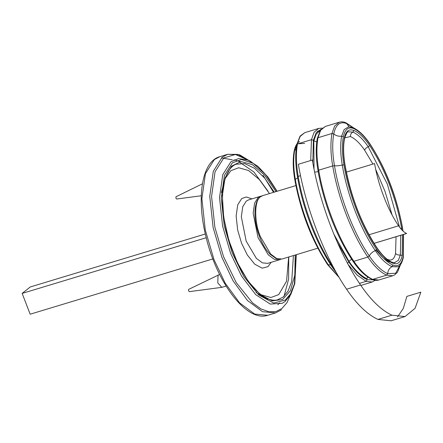 <?xml version="1.0" encoding="UTF-8"?>
<svg xmlns="http://www.w3.org/2000/svg" width="443" height="443" viewBox="0 0 443 443"><rect width="100%" height="100%" fill="white"/><g stroke="black" fill="none" stroke-linecap="round" stroke-linejoin="round"><path stroke-width="0.66" d="M293.416 255.572L291.715 281.493L288.171 290.885L283.038 297.175L277.008 300.011C274.079 300.598 270.845 300.105 267.306 298.538C263.685 296.899 259.958 294.174 256.12 290.359C249.021 283.227 242.598 273.486 236.844 261.126C228.793 243.351 224.086 225.288 222.729 206.947C221.843 191.902 223.554 180.334 227.868 172.238C230.122 168.196 232.824 165.527 235.986 164.226L244.785 163.611L254.609 168.362L264.687 178.13L274.223 192.14M394.292 262.793L398.368 260.323L400.372 254.963C398.368 255.262 396.762 254.747 395.555 253.413C394.364 259.017 391.8 261.054 387.869 259.532L386.894 259.055M399.531 227.109L387.354 184.122L368.244 146.816C366.367 147.613 365.159 148.737 364.628 150.183L372.945 164.082M344.654 137.878L350.457 136.544C350.363 134.489 351.194 133.011 352.96 132.097L348.408 131.826M212.873 258.928L30.168 314.203L22.15 293.416L206.222 237.725M22.15 293.416L30.257 286.964L205.331 233.998M219.65 274.466L188.629 289.39L188.58 290.852L189.311 291.649L221.805 287.346L226.074 286.073M218.061 274.959L217.79 282.95L221.805 287.346M202.418 183.806L175.954 196.786L175.949 198.215L176.679 199.018L201.26 195.762M397.526 316.95L403.318 308.378L406.862 296.4L420.85 292.17L415.085 308.306L405.04 316.568L391.933 315.183L377.945 319.414L391.053 320.798L405.04 316.568M391.933 315.183C381.323 310.261 370.869 300.193 360.563 284.982L346.576 289.213C356.881 304.43 367.336 314.497 377.945 319.414L391.933 315.183M360.563 284.982C338.812 253.335 319.503 203.293 312.348 160.034L298.36 164.264C305.515 207.529 324.824 257.566 346.576 289.213L360.563 284.982M406.552 233.478L374.075 243.351L406.619 233.505C403.905 232.248 401.236 229.679 398.6 225.792L369.041 234.735L398.6 225.792C387.775 210.032 378.161 185.119 374.595 163.578L346.387 172.117M268.065 191.265L253.905 172L239.065 161.8M279.522 259.775L267.683 263.358L262.433 262.882L256.381 258.38L246.175 241.125L241.324 216.743L242.742 206.726L246.297 201.094L248.49 199.926L260.334 196.343L258.142 197.512L254.581 203.143L253.169 213.161L258.014 237.542L268.225 254.797L274.272 259.299L279.522 259.775L280.718 259.299M276 191.603L264.454 174.979L252.305 164.586L240.881 161.54L231.445 166.203L225.027 178.031L222.342 195.734L223.676 217.369L228.881 240.466L237.359 262.594L248.252 281.36L260.301 294.584L272.196 300.891L282.628 299.507L290.453 290.658L294.794 275.258L295.188 255.035M296.134 254.753L294.401 283.869L290.553 293.787L285.386 300.027L273.674 303.045L258.706 294.983L243.772 276.46L232.143 252.693L224.274 225.936L221.256 197.927L224.429 175.422L232.42 162.764L241.513 159.535L253.047 163.257L265.507 174.437L276.947 191.315M273.541 192.345L262.976 175.234M249.254 160.632L237.675 154.391L227.663 154.297L222.181 157.21L213.288 171.297L209.755 196.343L213.116 227.514L221.877 257.289L233.062 280.812L247.393 300.432L262.516 311.684L275.646 312.88L281.504 309.768M291.007 293.615L286.992 302.647L281.914 308.511L276.089 311.501L269.067 311.822L261.115 309.02L252.648 302.979L236.263 282.656L223.51 256.586L214.877 227.231L211.566 196.509L215.043 171.823L223.809 157.935L235.416 154.469L250.24 161.114M275.646 312.88L267.782 315.261L254.659 314.059L239.53 302.807L225.199 283.193L214.013 259.67L205.253 229.889L201.897 198.719L205.43 173.678L214.318 159.591L219.806 156.672L227.663 154.297L239.563 154.773L252.288 162.515M277.113 191.265L267.926 177.067L258.059 166.457L248.086 160.122L238.544 158.583L230.903 161.784L222.757 174.68L219.523 197.606L222.602 226.14L230.62 253.402L241.607 276.205L255.711 294.656L270.269 304.086L282.324 303.283L285.043 301.511L290.896 294.263L294.789 283.647L296.301 254.703M251.978 198.874L246.219 196.985L241.684 198.591L237.719 204.865L236.141 216.029L237.642 229.923L241.546 243.196L247.31 254.985L254.719 264.172L262.145 268.17L267.954 266.675L271.166 262.306M288.664 257.012L286.566 281.172L278.73 294.606L270.95 297.513L261.11 294.756M221.411 192.528L224.983 178.762L230.903 170.655L238.711 167.747L248.578 170.538L259.349 179.559L269.471 193.58M232.326 159.773L221.384 157.885M387.918 259.847L387.869 259.532M396.048 236.723L395.555 253.413M394.957 262.727L391.955 262.245L392.592 263.17C397.493 265.047 400.688 262.505 402.178 255.545L400.372 254.963L400.738 235.305M375.747 169.536L385.056 191.509L392.083 214.899M350.457 136.544C355.247 138.759 359.971 143.305 364.628 150.183M400.533 228.405L401.574 228.411C396.828 199.721 384.026 166.54 369.6 145.548L368.244 146.816C363.221 139.395 358.127 134.489 352.96 132.097L353.902 130.436C349.001 128.559 345.806 131.1 344.316 138.061C342.96 145.83 343.159 154.873 344.92 165.195L345.091 165.322C350.862 196.626 361.444 224.064 376.849 247.631L376.893 248.052C382.049 255.666 387.282 260.705 392.592 263.17M402.178 255.545L402.488 234.773M401.818 229.867L401.574 228.411M304.646 143.366L298.217 143.776M317.852 248.18L281.975 259.033L276.725 258.557L270.673 254.055L260.467 236.8C254.099 222.109 254.171 200.092 260.589 196.77L262.782 195.601L295.902 185.584M378.715 280.02C376.567 280.652 374.291 280.425 371.893 279.339L372.652 279.383C366.3 276.438 360.043 270.407 353.874 261.304L367.862 257.067L369.274 255.927C353.575 233.084 339.637 196.969 334.471 165.737L332.699 165.942C337.915 197.495 351.997 233.987 367.862 257.067C374.03 266.177 380.288 272.201 386.639 275.147L392.703 275.79L378.715 280.02L372.652 279.383L386.639 275.147L387.703 273.669C381.467 270.778 375.326 264.864 369.274 255.927C370.431 253.673 372.436 251.895 375.287 250.6L376.55 249.37C361.848 227.979 348.796 194.156 343.956 164.912C342.129 154.203 341.924 144.817 343.336 136.754C344.936 129.262 348.375 126.526 353.647 128.542C359.162 131.1 364.595 136.328 369.944 144.23C384.646 165.627 397.698 199.444 402.537 228.688L402.903 230.941M339.294 122.202C341.442 121.57 343.718 121.797 346.116 122.883L346.714 123.586C340.091 121.055 335.777 124.489 333.762 133.891C335.927 135.757 338.552 136.51 341.631 136.151C340.18 144.424 340.396 154.048 342.267 165.029C339.2 165.754 336.597 165.992 334.471 165.737C332.405 153.632 332.167 143.011 333.762 133.891L331.979 133.487C330.351 142.784 330.589 153.599 332.699 165.942L318.711 170.173C316.601 157.835 316.363 147.015 317.991 137.718L320.66 130.253L325.306 126.432L320.566 129.954L317.288 138.388L317.991 137.718L331.979 133.487L334.648 126.022L339.294 122.202L325.306 126.432M349.045 126.776L346.714 123.586L353.209 127.711M400.428 264.465L395.616 273.276L387.703 273.669C387.93 270.512 389.358 268.187 392 266.686L392.847 265.064C387.332 262.505 381.899 257.278 376.55 249.37M352.894 260.744L353.874 261.304C338.009 238.218 323.927 201.726 318.711 170.173L318.163 170.743M353.647 128.542L353.01 127.617L348.575 126.809L344.145 129.583L341.631 136.151L343.336 136.754M343.956 164.912L342.267 165.029C347.168 194.654 360.392 228.926 375.287 250.6C380.775 258.701 386.346 264.067 392 266.686L397.875 266.808C400.289 265.878 402.111 262.765 403.329 257.477L403.545 234.452M348.403 131.826C347.633 131.05 346.332 133.337 344.488 138.681L344.316 138.061M369.6 145.548C364.445 137.934 359.207 132.894 353.902 130.436M344.92 165.195C349.665 193.884 362.468 227.065 376.893 248.052M403.39 234.502L403.158 256.851C401.557 264.344 398.119 267.079 392.847 265.064M338.856 276.919L327.543 264.2M330.771 264.875L328.324 264.809C313.428 243.135 300.204 208.863 295.304 179.238L294.955 179.742M297.668 177.964L295.304 179.238C293.432 168.257 293.216 158.633 294.667 150.36L294.158 150.952C292.712 159.209 292.917 168.761 294.778 179.614C300.714 211.892 311.65 240.228 327.587 264.621L339.288 277.656M296.096 149.391L294.667 150.36L296.816 144.329M296.838 145.06L300.138 136.461L304.784 132.64L318.772 128.409L314.126 132.23L311.457 139.695L310.698 160.532M332.344 267.101L333.352 267.511C317.487 244.425 303.405 207.933 298.189 176.38L297.469 176.823C303.018 209.196 316.213 243.406 332.416 267.373L336.719 273.22M300.548 175.666L298.189 176.38C296.079 164.043 295.841 153.223 297.469 143.931L311.457 139.695L313.378 140.248L316.197 132.678L321.153 129.218M334.382 269.006L333.54 267.456M359.489 283.365L366.117 281.355L372.186 281.997L375.238 280.308M348.37 264.776L357.213 275.158L366.117 281.355L367.169 279.655C360.956 276.775 354.837 270.883 348.807 261.979L347.34 263.28M348.807 261.979L337.289 242.227M312.813 162.631L313.378 140.248M373.975 279.887L367.169 279.655M320.206 130.469L316.169 134.146L313.838 140.863L314.015 168.883M333.712 233.849L348.968 261.359C354.909 270.125 360.934 275.928 367.048 278.763L367.535 276.858M403.158 256.851L403.329 257.477M403.086 231.108L402.537 228.688M353.01 127.617C358.819 130.331 364.451 135.724 369.899 143.809L369.944 144.23M348.968 261.359L351.598 259.138M314.685 172.144L318.174 171.657M313.838 140.863L316.767 141.849M317.31 131.327L320.217 130.447M277.866 304.745L279.815 302.824M284.057 296.295L288.609 279.156L288.736 256.99M240.294 161.601L234.026 159.834M260.334 196.343L261.591 196.077M267.683 299.335L256.082 292.496M267.782 315.261C247.255 322.559 217.552 284.018 206.444 238.605C196.061 199.045 201.432 161.584 219.806 156.672M389.574 261.996L387.215 260.755L382.248 257.006L376.041 250.118M394.503 262.788L394.951 262.71M376.849 247.631C381.938 255.102 386.972 259.975 391.955 262.245M346.116 122.883L353.974 128.082M400.61 264.416L397.449 272.262L394.541 274.976L392.703 275.79M344.488 138.681C343.153 146.251 343.358 155.128 345.091 165.322M294.158 150.952C295.381 145.664 297.198 142.552 299.612 141.622M297.469 176.823C295.376 164.613 295.143 153.876 296.766 144.595L300.038 136.167L304.784 132.64M360.862 285.425L372.186 281.997M322.249 128.121L318.772 128.409M371.893 279.339C365.381 276.305 359.063 270.247 352.938 261.165C336.735 237.199 323.54 202.988 317.991 170.616C315.898 158.406 315.66 147.663 317.288 138.388M369.899 143.809C385.836 168.196 396.773 196.531 402.709 228.815M281.975 259.033L276.366 258.679L270.092 254.276C265.994 250.029 262.511 244.237 259.653 236.905C252.532 218.947 253.44 197.977 262.782 195.601M406.657 233.511L374.086 243.368"/></g></svg>
